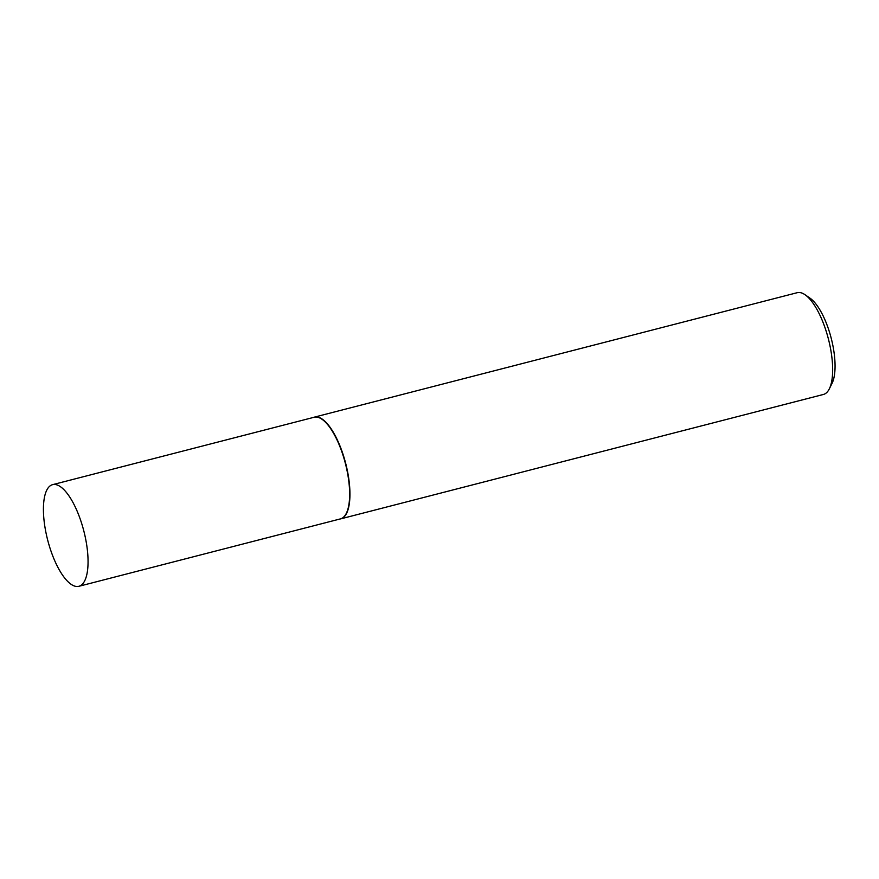 <?xml version="1.0" encoding="UTF-8"?>
<svg xmlns="http://www.w3.org/2000/svg" width="879" height="879" viewBox="0 0 879 879"><rect width="100%" height="100%" fill="white"/><g stroke="black" fill="none" stroke-linecap="round" stroke-linejoin="round"><path stroke-width="1.32" d="M78.835 586.304L340.437 518.885A52.487 18.635 -104.5 0 0 346.765 469.276A52.487 18.635 -104.5 0 0 314.232 417.228L52.641 484.648A52.487 18.635 -104.5 0 0 46.301 534.256A52.487 18.635 -104.5 0 0 78.835 586.304A52.487 18.635 -104.5 0 0 85.175 536.695A52.487 18.635 -104.5 0 0 52.641 484.648M339.898 519.028A52.542 18.657 -104.5 0 0 340.722 518.863A52.542 18.657 -104.5 0 0 347.062 469.21A52.542 18.657 -104.5 0 0 314.495 417.107A52.542 18.657 -104.5 0 0 313.693 417.371M805.054 294.74L810.086 298.223A47.532 16.877 75.5 0 1 832.457 343.513A47.532 16.877 75.5 0 1 832.039 383.387L829.315 388.87A52.542 18.657 -104.5 0 0 829.776 344.788A52.542 18.657 -104.5 0 0 805.054 294.74A52.542 18.657 -104.5 0 0 797.209 292.696L314.495 417.107M340.722 518.863L823.436 394.451A52.542 18.657 -104.5 0 0 829.315 388.87"/></g></svg>
